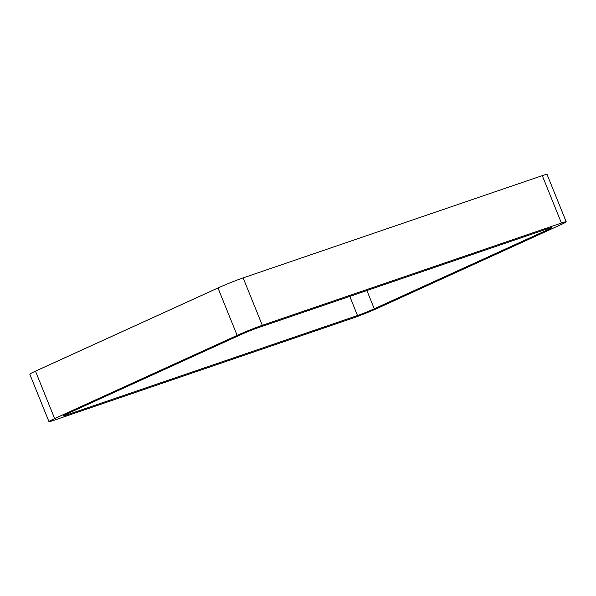 <?xml version="1.0" encoding="UTF-8"?>
<svg xmlns="http://www.w3.org/2000/svg" width="596" height="596" viewBox="0 0 596 596"><rect width="100%" height="100%" fill="white"/><g stroke="black" fill="none" stroke-linecap="round" stroke-linejoin="round"><path stroke-width="0.89" d="M542.278 175.634L243.146 277.892A19.199 0.939 158 0 0 217.98 287.98L35.477 371.159L54.631 418.571L237.141 335.392A19.199 0.939 158 0 1 262.3 325.304L561.432 223.046A19.199 0.939 158 0 1 566.2 221.794L547.046 174.382A19.199 0.939 158 0 0 542.278 175.634L561.432 223.046M54.631 418.571A19.199 0.939 158 0 0 48.954 421.618A19.199 0.939 158 0 0 53.722 420.366L352.854 318.108A19.199 0.939 158 0 0 378.02 308.02L560.523 224.841A19.199 0.939 158 0 0 566.2 221.794M35.477 371.159A19.199 0.939 158 0 0 29.8 374.206L48.954 421.618M357.503 315.53L66.454 415.025A12.799 0.626 158 0 1 63.28 415.859A12.799 0.626 158 0 1 67.057 413.825L240.881 334.609A12.799 0.626 158 0 1 257.651 327.882L548.7 228.395A12.799 0.626 158 0 1 551.881 227.56A12.799 0.626 158 0 1 548.096 229.587L374.281 308.803A12.799 0.626 158 0 1 357.503 315.53L349.77 296.391M217.98 287.98L237.141 335.392M243.146 277.892L262.3 325.304M66.141 414.25L66.454 415.025M547.746 228.715L548.096 229.587M366.898 290.543L374.281 308.803"/></g></svg>
